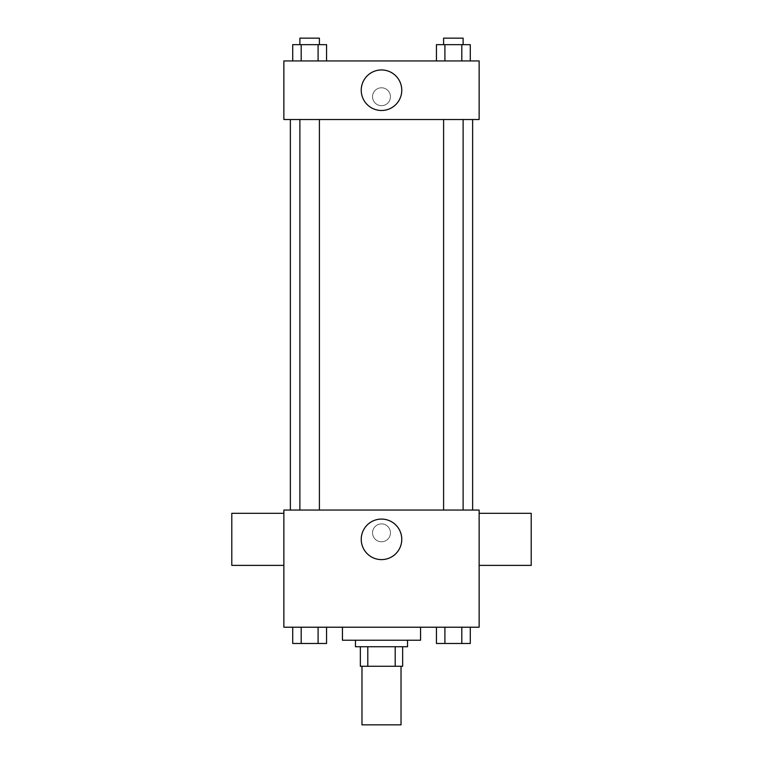 <?xml version="1.0" encoding="UTF-8"?>
<svg xmlns="http://www.w3.org/2000/svg" width="763" height="763" viewBox="0 0 763 763"><rect width="100%" height="100%" fill="white"/><g stroke="black" fill="none" stroke-linecap="round" stroke-linejoin="round"><path stroke-width="0.57" stroke-dasharray="3.81 2.86" d="M401.023 724.85L361.977 724.85M401.023 666.271L361.977 666.271L401.023 666.271M367.804 666.271L360.346 666.271L360.346 646.738L367.804 646.738L367.804 666.271L402.654 666.271M395.196 646.738L367.804 646.738L395.196 646.738L395.196 666.271M367.804 646.738L360.346 646.738M355.463 646.738L407.537 646.738M381.5 640.233L355.463 640.233L381.5 640.233M420.556 640.233L342.444 640.233M420.556 627.215L342.444 627.215L420.556 627.215M292.725 627.215L292.725 643.486L301.185 643.486L292.725 643.486L301.185 643.486L301.185 627.215L318.095 627.215L292.725 627.215L326.554 627.215L301.185 627.215L301.185 643.486L326.554 643.486L318.095 643.486L326.554 643.486L326.554 627.215L318.095 627.215L326.554 627.215L318.095 627.215L318.095 643.486L301.185 643.486L318.095 643.486L318.095 627.215L326.554 627.215L301.185 627.215L326.554 627.215M283.865 627.215L479.135 627.215L479.135 510.056L283.865 510.056L283.865 627.215M436.446 627.215L436.446 643.486L444.905 643.486L436.446 643.486L444.905 643.486L444.905 627.215L461.815 627.215L436.446 627.215L470.275 627.215L444.905 627.215L444.905 643.486L470.275 643.486L461.815 643.486L470.275 643.486L470.275 627.215L461.815 627.215L470.275 627.215L461.815 627.215L461.815 643.486L444.905 643.486L461.815 643.486L461.815 627.215L470.275 627.215L444.905 627.215L470.275 627.215M390.446 532.832A8.946 8.946 0 0 0 377.027 525.087A8.946 8.946 0 0 0 377.027 540.585A8.946 8.946 0 0 0 390.446 532.832A8.946 8.946 0 0 0 377.027 525.087A8.946 8.946 0 0 0 377.027 540.585A8.946 8.946 0 0 0 390.446 532.832M472.631 510.056L290.369 510.056L472.631 510.056M319.401 510.056L299.878 510.056L319.401 510.056L299.878 510.056L319.401 510.056L319.401 119.514L299.878 119.514L319.401 119.514M463.122 510.056L443.599 510.056L463.122 510.056L443.599 510.056L463.122 510.056L463.122 119.514L443.599 119.514L463.122 119.514M283.865 565.383L283.865 513.308L283.865 565.383M479.135 513.308L479.135 565.383L479.135 513.308M531.21 513.308L531.21 565.383M231.79 565.383L231.79 513.308M401.767 539.346A20.267 20.267 0 0 1 371.371 556.895A20.267 20.267 0 0 1 371.371 521.797A20.267 20.267 0 0 1 401.767 539.346M472.631 119.514L290.369 119.514L472.631 119.514M283.865 119.514L479.135 119.514L479.135 60.935L283.865 60.935L283.865 119.514M390.446 96.729A8.946 8.946 0 0 0 377.027 88.985A8.946 8.946 0 0 0 377.027 104.483A8.946 8.946 0 0 0 390.446 96.729A8.946 8.946 0 0 0 377.027 88.985A8.946 8.946 0 0 0 377.027 104.483A8.946 8.946 0 0 0 390.446 96.729M292.725 60.935L292.725 44.655L301.185 44.655L301.185 60.935L292.725 60.935L326.554 60.935L292.725 60.935L326.554 60.935L292.725 60.935L326.554 60.935L292.725 60.935L301.185 60.935L301.185 44.655L326.554 44.655L318.095 44.655L318.095 60.935L318.095 44.655L292.725 44.655L326.554 44.655L326.554 60.935M436.446 60.935L436.446 44.655L444.905 44.655L444.905 60.935L436.446 60.935L470.275 60.935L436.446 60.935L470.275 60.935L436.446 60.935L470.275 60.935L436.446 60.935L444.905 60.935L444.905 44.655L470.275 44.655L461.815 44.655L461.815 60.935L461.815 44.655L436.446 44.655L470.275 44.655L470.275 60.935M283.865 105.685L283.874 87.783L283.865 105.685M479.135 87.783L479.126 105.685L479.135 87.783M401.767 90.225A20.267 20.267 0 0 1 371.371 107.774A20.267 20.267 0 0 1 371.371 72.666A20.267 20.267 0 0 1 401.767 90.225M463.122 44.655L443.599 44.655L463.122 44.655L443.599 44.655L463.122 44.655L463.122 38.15L443.599 38.15L463.122 38.15L443.599 38.15L443.599 44.655M319.401 44.655L299.878 44.655L319.401 44.655L299.878 44.655L319.401 44.655L319.401 38.15L299.878 38.15L319.401 38.15L299.878 38.15L299.878 44.655M461.815 44.655L461.815 60.935M444.905 44.655L444.905 60.935M318.095 44.655L318.095 60.935M301.185 44.655L301.185 60.935M463.122 643.486L443.599 643.486M319.401 643.486L299.878 643.486M461.815 627.215L461.815 643.486M444.905 627.215L444.905 643.486M318.095 627.215L318.095 643.486M301.185 627.215L301.185 643.486M299.878 119.514L299.878 510.056M443.599 119.514L443.599 510.056"/><path stroke-width="1.14" d="M361.977 666.271L361.977 724.85L401.023 724.85L401.023 666.271M395.196 646.738L395.196 666.271L360.346 666.271L360.346 646.738M395.196 666.271L402.654 666.271L402.654 646.738L402.654 666.271M407.537 640.233L407.537 646.738L355.463 646.738L355.463 640.233M367.804 646.738L367.804 666.271M342.444 627.215L342.444 640.233L420.556 640.233L420.556 627.215M479.135 627.215L283.865 627.215L283.865 510.056L479.135 510.056L479.135 627.215M401.767 539.346A20.267 20.267 0 0 1 371.371 556.895A20.267 20.267 0 0 1 371.371 521.797A20.267 20.267 0 0 1 401.767 539.346M479.135 565.383L531.21 565.383L531.21 513.308L479.135 513.308M283.865 513.308L231.79 513.308L231.79 565.383L283.865 565.383M472.631 119.514L472.631 510.056M443.599 510.056L443.599 119.514M319.401 119.514L319.401 510.056M479.135 119.514L283.865 119.514L283.865 60.935L479.135 60.935L479.135 119.514M401.767 90.225A20.267 20.267 0 0 1 371.371 107.774A20.267 20.267 0 0 1 371.371 72.666A20.267 20.267 0 0 1 401.767 90.225M470.275 60.935L470.275 44.655L436.446 44.655L436.446 60.935M461.815 44.655L461.815 60.935M444.905 44.655L444.905 60.935M443.599 44.655L443.599 38.15L463.122 38.15L463.122 44.655M326.554 60.935L326.554 44.655L292.725 44.655L292.725 60.935M318.095 44.655L318.095 60.935M301.185 44.655L301.185 60.935M299.878 44.655L299.878 38.15L319.401 38.15L319.401 44.655M470.275 627.215L470.275 643.486L436.446 643.486L436.446 627.215M461.815 627.215L461.815 643.486M444.905 627.215L444.905 643.486M463.122 643.486L443.599 643.486M326.554 627.215L326.554 643.486L292.725 643.486L292.725 627.215M318.095 627.215L318.095 643.486M301.185 627.215L301.185 643.486M319.401 643.486L299.878 643.486M290.369 119.514L290.369 510.056M463.122 510.056L463.122 119.514M299.878 119.514L299.878 510.056"/></g></svg>
